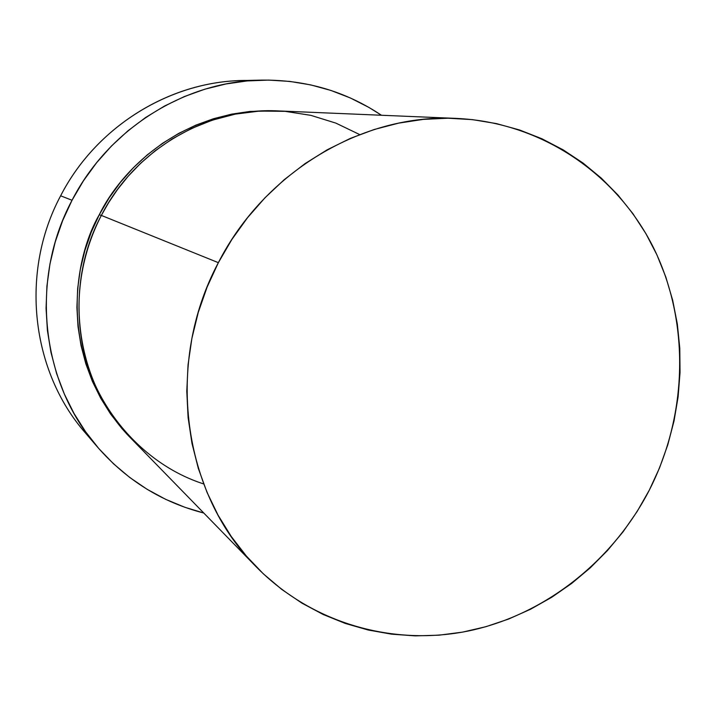 <?xml version="1.0" encoding="UTF-8"?>
<svg xmlns="http://www.w3.org/2000/svg" width="716" height="716" viewBox="0 0 716 716"><rect width="100%" height="100%" fill="white"/><g stroke="black" fill="none" stroke-linecap="round" stroke-linejoin="round"><path stroke-width="1.07" d="M261.376 80.12L242.885 80.532C169.361 81.49 95.98 126.938 60.636 195.799C97.448 123.913 175.715 77.919 252.166 80.541M130.366 437.7C56.045 359.745 73.676 258.369 99.345 214.603L101.251 215.597L99.345 214.603L109.127 197.902L120.467 182.258L133.257 167.848L147.353 154.799L162.586 143.263L178.812 133.346L195.853 125.139L213.52 118.722L231.626 114.139L249.991 111.436L276.385 110.837C180.647 107.686 120.145 171.742 99.345 214.603L91.236 232.19L84.882 250.484L80.344 269.279L77.686 288.378L76.907 307.576L78.026 326.684L81.015 345.488L85.831 363.8L92.418 381.44L100.696 398.212L110.559 413.973L121.908 428.562L130.366 437.7M456.298 118.4L277.924 110.899C207.747 107.194 135.199 149.179 101.35 215.418C85.347 246.295 71.842 292.629 83.217 348.647C94.243 404.325 140.255 463.574 203.639 483.918M359.692 134.581L335.885 123.116L310.762 115.33L285.111 111.347L259.702 111.052L235.224 114.139L212.222 120.19L191.1 128.656L172.082 139.002L155.274 150.7L140.64 163.266L128.101 176.315L117.496 189.516L108.644 202.61L101.35 215.418L218.362 262.665C264.92 171.249 363.451 113.37 456.566 118.417C541.466 122.302 616.691 173.827 653.556 247.825C690.143 322.128 687.852 414.618 649.278 490.2L659.543 467.879L667.813 444.752L674.016 421.017L678.106 396.87L680.039 372.508L679.779 348.146L677.327 323.999L672.682 300.255L665.862 277.146L656.921 254.869L645.904 233.631L632.899 213.636L617.998 195.074L601.306 178.141L582.976 163.006L563.134 149.841L541.976 138.797L519.664 130.008L496.421 123.591L472.462 119.635L448.01 118.212L423.317 119.375L398.633 123.143L374.208 129.498L350.312 138.403L327.194 149.796L305.114 163.57L284.315 179.6L265.027 197.723L247.485 217.754L231.868 239.475L218.362 262.665L207.121 287.062L198.26 312.409L191.888 338.417L188.048 364.802L186.786 391.276L188.102 417.553L191.969 443.347L198.314 468.398L207.049 492.42L218.076 515.198L231.25 536.49L246.402 556.099L263.354 573.838L281.934 589.563L301.91 603.132L323.086 614.444L345.228 623.421L368.122 629.999L391.536 634.152L415.244 635.88L439.033 635.182L462.67 632.103L485.958 626.688L508.682 619.027L530.654 609.191L551.696 597.296L571.619 583.468L590.27 567.824L607.49 550.514L623.153 531.702L637.115 511.537L649.278 490.2C612.672 560.986 545.503 614.364 469.615 630.733C393.773 646.655 312.158 623.761 256.247 566.848C182.58 493.745 164.447 363.406 218.362 262.665L101.35 215.418C62.185 288.396 76.03 383.624 131.44 438.81L256.247 566.848M85.455 433.001C31.083 371.183 19.717 272.223 60.636 195.799L72.039 200.265C108.868 128.477 185.256 81.105 261.608 80.12C305.741 79.637 345.694 91.353 381.467 115.258L369.017 107.481L350.437 98.002L330.917 90.44L310.637 84.882L289.783 81.409L268.572 80.085L247.199 80.935L225.889 83.978L204.865 89.196L184.334 96.571L164.519 106.031L145.643 117.487L127.913 130.849L111.508 145.966L96.624 162.693L83.414 180.853L72.039 200.265L60.636 195.799C19.717 272.214 31.083 371.174 85.446 432.983L97.627 447.205C41.17 383.024 29.383 279.938 72.039 200.265L62.605 220.707L55.23 241.963L49.986 263.819L46.925 286.015L46.066 308.327L47.417 330.515L50.952 352.344L56.618 373.591L64.333 394.024L74.017 413.454L85.535 431.676L98.772 448.52L113.558 463.834L129.739 477.474L147.147 489.323L165.575 499.285L184.862 507.286L203.774 513.023C162.102 502.337 126.723 480.391 97.627 447.205"/></g></svg>

